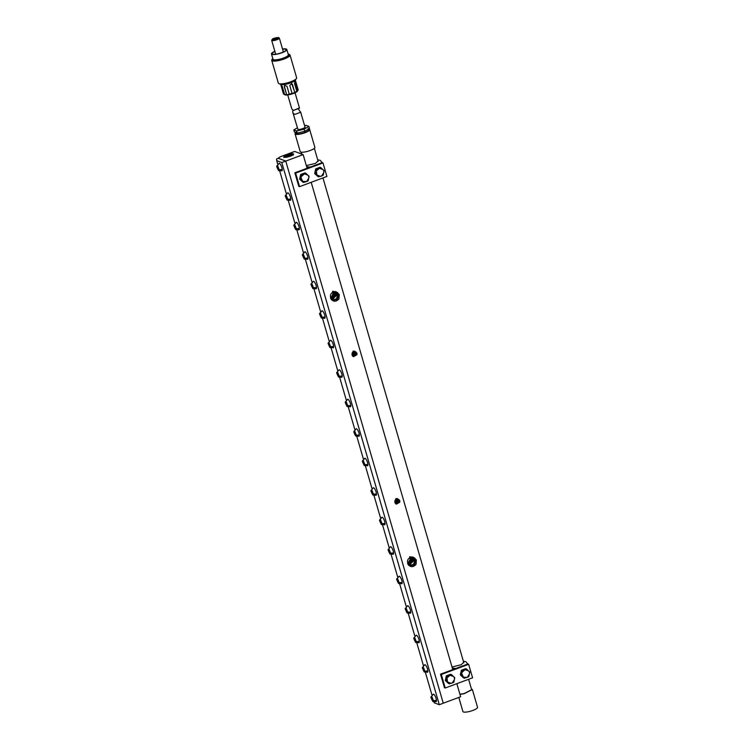 <?xml version="1.0" encoding="UTF-8"?>
<svg xmlns="http://www.w3.org/2000/svg" width="749" height="749" viewBox="0 0 749 749"><rect width="100%" height="100%" fill="white"/><g stroke="black" fill="none" stroke-linecap="round" stroke-linejoin="round"><path stroke-width="1.12" d="M294.685 151.438L280.014 156.897L278.169 158.217L285.809 161.072L303.148 154.622L294.685 151.438M443.249 703.189L460.654 696.767L456.853 683.678M452.771 669.625L311.191 182.307M307.099 168.244L303.148 154.622M283.993 156.719C284.32 157.665 286.474 157.477 290.472 156.148C292.99 155.155 293.945 154.378 293.336 153.845L292.129 153.648C288.393 154.154 285.725 155.109 284.133 156.513L283.974 156.962M293.336 153.845L292.129 153.648L293.524 153.873L293.243 155.146M285.781 161.166L443.23 703.114M334.934 291.548L336.685 293.917L331.554 299.797L332.434 300.358L337.322 299.534L338.773 294.591L337.696 292.709L335.159 291.558C330.918 292.353 329.532 294.834 331.002 299.001C333.445 301.969 336.095 301.95 338.941 298.963L339.269 294.488L335.983 291.698M408.692 565.242L409.553 565.785L414.403 564.999L415.892 560.018L414.815 558.145L412.278 556.984C408.027 557.78 406.641 560.261 408.121 564.437C410.564 567.405 413.205 567.386 416.051 564.39L416.378 559.915L413.102 557.125M395.603 503.618L394.92 502.364C394.62 500.351 395.453 499.106 397.41 498.628L399.854 500.725L399.76 502.214L396.408 504.143L395.603 503.618M352.76 356.159L352.077 354.895C351.777 352.891 352.61 351.646 354.567 351.159L357.011 353.266L356.917 354.754L353.565 356.683L352.76 356.159M284.133 156.513C286.783 154.903 289.723 154.247 292.934 154.547M292.625 154.893L283.731 157.496M284.133 157.15C286.511 155.483 289.498 154.781 293.074 155.034M285.753 161.091L278.356 158.301L276.559 158.975L276.718 160.661L281.793 162.57L285.753 161.091L443.268 703.236L439.298 704.715L281.793 162.57M332.35 300.312L337.134 299.45L338.595 294.563L337.509 292.653L335.889 291.67M409.469 565.748L414.253 564.886L415.714 559.999L414.628 558.089L413.008 557.106M396.296 504.096L399.61 500.697L398.992 499.63L398.196 499.115L394.92 502.364M396.249 504.077L399.507 500.678L398.15 499.096M396.371 504.133L399.76 502.214M353.462 356.636L356.767 353.238L356.149 352.17L355.354 351.656L352.077 354.895M353.406 356.608L356.664 353.21L355.307 351.637M353.537 356.664L356.917 354.754M433.961 701.888L434.223 702.796L439.298 704.715M431.967 695.035L425.385 672.396M423.4 665.543L416.819 642.904M414.824 636.051L408.252 613.412M406.258 606.559L399.685 583.92M397.691 577.067L391.118 554.429M389.124 547.575L382.542 524.937M380.558 518.083L373.976 495.445M371.991 488.582L365.409 465.944M363.415 459.09L356.842 436.452M354.848 429.598L348.276 406.96M346.281 400.106L339.7 377.468M337.715 370.615L331.133 347.976M329.148 341.123L322.566 318.484M320.572 311.631L314 288.992M312.005 282.139L305.433 259.5M303.439 252.647L296.866 230.009M294.872 223.155L288.29 200.517M286.305 193.663L279.723 171.025M277.729 164.162L276.718 160.661M335.73 291.633L338.258 294.423L336.91 299.226L332.2 300.237M332.125 300.19L336.881 299.001L338.08 294.394L335.636 291.614M412.849 557.069L415.367 559.849L414.019 564.662L409.319 565.673M409.235 565.626L413.991 564.428L415.189 559.831L412.755 557.05M286.839 157.168L289.975 156.335M285.238 157.327L291.67 155.652M276.662 166.503L279.068 163.338A3.998 1.161 69.6 0 1 280.912 165.22A3.998 1.161 69.6 0 1 282.214 169.34A3.998 1.161 69.6 0 1 281.858 170.838L278.544 170.594L279.077 169.611C277.86 165.698 277.064 164.658 276.662 166.503L278.544 170.594M287.644 192.83A3.998 1.161 69.6 0 1 289.479 194.712A3.998 1.161 69.6 0 1 290.781 198.831A3.998 1.161 69.6 0 1 290.434 200.329L287.11 200.086L285.229 195.995L287.644 192.83M293.805 225.486L296.211 222.322A3.998 1.161 69.6 0 1 298.046 224.204A3.998 1.161 69.6 0 1 299.357 228.323A3.998 1.161 69.6 0 1 299.001 229.821L295.677 229.578L296.211 228.595C295.003 224.681 294.198 223.642 293.805 225.486L295.677 229.578M304.777 251.814A3.998 1.161 69.6 0 1 306.613 253.696A3.998 1.161 69.6 0 1 307.923 257.825A3.998 1.161 69.6 0 1 307.567 259.313L304.244 259.079L302.371 254.978L304.777 251.814M310.938 284.47L313.344 281.306A3.998 1.161 69.6 0 1 315.179 283.188A3.998 1.161 69.6 0 1 316.49 287.316A3.998 1.161 69.6 0 1 316.134 288.814L312.82 288.571L313.354 287.579C312.136 283.665 311.331 282.626 310.938 284.47L312.82 288.571M321.911 310.798A3.998 1.161 69.6 0 1 323.755 312.679A3.998 1.161 69.6 0 1 325.057 316.808A3.998 1.161 69.6 0 1 324.701 318.306L321.387 318.063L319.505 313.962L321.911 310.798M328.071 343.454L330.487 340.299A3.998 1.161 69.6 0 1 332.322 342.171A3.998 1.161 69.6 0 1 333.623 346.3A3.998 1.161 69.6 0 1 333.277 347.798L329.953 347.555L330.487 346.562C329.279 342.649 328.474 341.619 328.071 343.454L329.953 347.555M339.054 369.791A3.998 1.161 69.6 0 1 340.889 371.663A3.998 1.161 69.6 0 1 342.19 375.792A3.998 1.161 69.6 0 1 341.844 377.29L338.52 377.047L336.647 372.946L339.054 369.791M345.214 402.438L347.62 399.283A3.998 1.161 69.6 0 1 349.455 401.155A3.998 1.161 69.6 0 1 350.766 405.284A3.998 1.161 69.6 0 1 350.41 406.782L347.087 406.538L347.62 405.555C346.413 401.633 345.607 400.603 345.214 402.438L347.087 406.538M356.187 428.774A3.998 1.161 69.6 0 1 358.022 430.647A3.998 1.161 69.6 0 1 359.333 434.776A3.998 1.161 69.6 0 1 358.977 436.274L355.663 436.03L353.781 431.939L356.187 428.774M362.347 461.431L364.754 458.266A3.998 1.161 69.6 0 1 366.589 460.148A3.998 1.161 69.6 0 1 367.899 464.268A3.998 1.161 69.6 0 1 367.544 465.766L364.229 465.522L364.763 464.539C363.546 460.626 362.741 459.586 362.347 461.431L364.229 465.522M373.32 487.758A3.998 1.161 69.6 0 1 375.165 489.64A3.998 1.161 69.6 0 1 376.466 493.76A3.998 1.161 69.6 0 1 376.12 495.258L372.796 495.014L370.914 490.923L373.32 487.758M379.481 520.415L381.896 517.25A3.998 1.161 69.6 0 1 383.731 519.132A3.998 1.161 69.6 0 1 385.033 523.251A3.998 1.161 69.6 0 1 384.686 524.749L381.363 524.506L381.896 523.523C380.689 519.609 379.883 518.57 379.481 520.415L381.363 524.506M390.463 546.742A3.998 1.161 69.6 0 1 392.298 548.624A3.998 1.161 69.6 0 1 393.609 552.743A3.998 1.161 69.6 0 1 393.253 554.241L389.929 554.007L388.057 549.906L390.463 546.742M396.624 579.398L399.03 576.234A3.998 1.161 69.6 0 1 400.865 578.116A3.998 1.161 69.6 0 1 402.176 582.245A3.998 1.161 69.6 0 1 401.82 583.733L398.505 583.499L399.03 582.507C397.822 578.593 397.017 577.554 396.624 579.398L398.505 583.499M407.596 605.726A3.998 1.161 69.6 0 1 409.431 607.608A3.998 1.161 69.6 0 1 410.742 611.736A3.998 1.161 69.6 0 1 410.386 613.234L407.072 612.991L405.19 608.89L407.596 605.726M413.757 638.382L416.163 635.218A3.998 1.161 69.6 0 1 418.008 637.099A3.998 1.161 69.6 0 1 419.309 641.228A3.998 1.161 69.6 0 1 418.953 642.726L415.639 642.483L416.172 641.49C414.955 637.577 414.16 636.538 413.757 638.382L415.639 642.483M424.739 664.719A3.998 1.161 69.6 0 1 426.574 666.591A3.998 1.161 69.6 0 1 427.876 670.72A3.998 1.161 69.6 0 1 427.529 672.218L424.206 671.975L422.324 667.874L424.739 664.719M430.9 697.366L433.306 694.211A3.998 1.161 69.6 0 1 435.141 696.083A3.998 1.161 69.6 0 1 436.452 700.212A3.998 1.161 69.6 0 1 436.096 701.71L432.772 701.467L433.306 700.484C432.098 696.561 431.293 695.531 430.9 697.366L432.772 701.467M396.118 504.011L399.236 500.575L398.009 499.049M396.174 504.04L399.348 500.594L398.065 499.068M353.275 356.543L356.393 353.107L355.166 351.59M353.331 356.571L356.505 353.135L355.223 351.609M285.229 195.995L285.229 195.995C285.631 194.15 286.436 195.189 287.644 199.103L287.11 200.086M302.371 254.978L302.371 254.978C302.765 253.134 303.57 254.173 304.777 258.087L304.244 259.079M319.505 313.962L319.505 313.962C319.907 312.118 320.703 313.157 321.92 317.07L321.387 318.063M336.647 372.946C337.041 371.111 337.846 372.141 339.054 376.054L338.52 377.047M353.781 431.939C354.174 430.095 354.979 431.134 356.196 435.047L355.663 436.03M370.914 490.923C371.317 489.078 372.122 490.118 373.33 494.031L372.796 495.014M388.057 549.906L388.057 549.906C388.45 548.062 389.255 549.101 390.463 553.015L389.929 554.007M405.19 608.89L405.19 608.89C405.584 607.046 406.389 608.085 407.606 611.999L407.072 612.991M422.324 667.874L422.324 667.874C422.726 666.039 423.531 667.069 424.739 670.982L424.206 671.975M335.477 291.586L337.733 294.254L336.498 298.917L331.976 300.106M331.901 300.049L337.556 294.226L335.383 291.576M412.587 557.022L414.852 559.69L413.607 564.353L409.094 565.542M409.02 565.486L414.665 559.662L412.493 557.003M278.703 169.162L278.385 169.836L277.551 168.731L277.355 166.278L278.703 169.162M287.27 198.654L286.951 199.328L286.118 198.223L285.921 195.77L287.27 198.654M295.846 228.145L295.527 228.82L294.685 227.715L294.488 225.262L295.846 228.145M304.412 257.637L304.094 258.311L303.261 257.207L303.055 254.754L304.412 257.637M312.979 287.129L312.661 287.803L311.827 286.698L311.631 284.246L312.979 287.129M321.546 316.621L321.227 317.295L320.394 316.19L320.197 313.737L321.546 316.621M330.112 346.122L329.794 346.787L328.961 345.682L328.764 343.229L330.112 346.122M338.688 375.614L338.37 376.279L337.527 375.174L337.331 372.73L338.688 375.614M347.255 405.106L346.937 405.771L346.104 404.666L345.898 402.222L347.255 405.106M355.822 434.598L355.503 435.272L354.67 434.158L354.474 431.714L355.822 434.598M364.389 464.09L364.07 464.764L363.237 463.65L363.04 461.206L364.389 464.09M372.955 493.582L372.637 494.256L371.804 493.151L371.607 490.698L372.955 493.582M381.522 523.074L381.204 523.748L380.37 522.643L380.174 520.19L381.522 523.074M390.098 552.565L389.78 553.239L388.937 552.135L388.74 549.682L390.098 552.565M398.665 582.057L398.346 582.731L397.513 581.627L397.307 579.174L398.665 582.057M407.231 611.549L406.913 612.223L406.08 611.118L405.883 608.665L407.231 611.549M415.798 641.041L415.48 641.715L414.646 640.61L414.45 638.157L415.798 641.041M424.365 670.542L424.046 671.207L423.213 670.102L423.016 667.649L424.365 670.542M432.941 700.034L432.622 700.699L431.78 699.594L431.583 697.15L432.941 700.034M395.996 503.937L398.974 500.472L397.869 499.021M396.052 503.965L399.077 500.501L397.925 499.031M353.154 356.477L356.131 353.013L355.026 351.553M353.21 356.505L356.234 353.032L355.082 351.571M277.682 166.709L277.036 166.952M278.478 168.385L277.551 168.731M286.249 196.201L285.603 196.444M287.045 197.876L286.118 198.223M294.816 225.692L294.17 225.936M295.612 227.368L294.685 227.715M303.382 255.184L302.736 255.428M304.188 256.86L303.261 257.207M311.949 284.676L311.312 284.92M312.754 286.352L311.827 286.698M320.525 314.168L319.879 314.411M321.321 315.844L320.394 316.19M329.092 343.669L328.446 343.903M329.888 345.336L328.961 345.682M337.659 373.161L337.013 373.395M338.454 374.828L337.527 375.174M346.225 402.653L345.579 402.887M347.03 404.32L346.104 404.666M354.792 432.145L354.155 432.379M355.597 433.821L354.67 434.158M363.368 461.637L362.722 461.88M364.164 463.313L363.237 463.65M371.935 491.129L371.289 491.372M372.73 492.805L371.804 493.151M380.501 520.621L379.855 520.864M381.297 522.296L380.37 522.643M389.068 550.112L388.422 550.356M389.864 551.788L388.937 552.135M397.635 579.604L396.989 579.848M398.44 581.28L397.513 581.627M406.201 609.096L405.565 609.34M407.007 610.772L406.08 611.118M414.777 638.588L414.131 638.831M415.573 640.264L414.646 640.61M423.344 668.089L422.698 668.323M424.14 669.756L423.213 670.102M431.911 697.581L431.265 697.815M432.707 699.248L431.78 699.594M335.215 291.558L337.209 294.085L331.76 299.956M331.685 299.9L337.031 294.067L335.112 291.548M412.325 556.994L414.328 559.522L408.879 565.392M408.795 565.336L414.15 559.494L412.231 556.984M395.931 503.89L398.814 500.398L397.785 499.003M395.875 503.852L398.702 500.369L397.728 498.993M353.088 356.43L355.972 352.938L354.942 351.543M353.032 356.393L355.859 352.91L354.886 351.534M331.507 299.731L336.507 293.898L334.84 291.548M412.053 556.975L413.804 559.353L408.673 565.223M408.617 565.167L413.626 559.325L411.95 556.975M395.809 503.805L398.543 500.295L397.644 498.984M395.762 503.768L398.44 500.276L397.579 498.974M352.966 356.346L355.7 352.835L354.801 351.524M352.919 356.299L355.597 352.807L354.736 351.515M334.663 291.548L336.17 293.748L331.414 299.619M331.358 299.544L335.992 293.73L334.56 291.558M411.772 556.984L413.279 559.185L408.523 565.046M408.467 564.98L413.102 559.157L411.669 556.994M395.697 503.712L398.281 500.201L397.494 498.974M395.65 503.665L398.168 500.173L397.429 498.974M352.854 356.243L355.438 352.732L354.651 351.515M352.807 356.206L355.326 352.713L354.586 351.506M334.372 291.576L335.646 293.58L331.255 299.413M331.208 299.328L335.468 293.561L334.269 291.586M411.491 557.013L412.765 559.016L408.374 564.849M408.317 564.765L412.577 558.988L411.379 557.022M395.584 503.609L398.009 500.098L397.335 498.974M397.279 498.984L397.906 500.07L395.538 503.562M352.742 356.14L355.166 352.629L354.502 351.515M352.695 356.093L355.063 352.61L354.436 351.515M334.082 291.623L335.121 293.411L331.105 299.179M411.192 557.059L412.24 558.848L408.224 564.615M333.932 291.604L334.943 293.393L331.058 299.094M411.042 557.041L412.062 558.829L408.168 564.521M397.129 498.928L397.747 499.995L395.472 503.487M354.286 351.468L354.904 352.536L352.629 356.028M333.605 291.511L334.597 293.243L330.955 298.926M410.714 556.938L411.716 558.679L408.074 564.353M397.017 498.89L397.635 499.976L395.435 503.44M354.174 351.421L354.792 352.507L352.592 355.972M333.417 291.455L334.419 293.224L330.889 298.823M410.536 556.891L411.538 558.66L408.008 564.259M396.867 498.825L397.897 499.808M354.024 351.365L355.054 352.348M333.09 291.361L334.082 293.084L330.786 298.636M410.209 556.788L411.192 558.511L407.905 564.072M396.755 498.787L397.373 499.873L395.332 503.309M395.369 503.365L397.476 499.892M353.912 351.318L354.53 352.404L352.489 355.841M352.526 355.897L354.633 352.433M332.902 291.305L333.895 293.056L330.73 298.533M410.021 556.741L411.014 558.492L407.849 563.96M396.596 498.731L397.635 499.705M353.753 351.262L354.792 352.245M332.575 291.211L333.558 292.915L330.637 298.327M409.694 556.638L410.667 558.342L407.756 563.754M396.483 498.684L397.101 499.77L395.238 503.159M395.275 503.225L397.213 499.798M353.64 351.225L354.268 352.311L352.395 355.7M352.433 355.756L354.371 352.33M333.005 291.979L333.277 294.75A4.232 3.923 -69.4 0 1 330.571 298.149M410.124 557.406L410.396 560.177A4.232 3.923 -69.4 0 1 407.681 563.585M396.333 498.628L397.363 499.602M353.491 351.169L354.53 352.142M333.277 294.75L332.612 292.194M409.731 557.621L410.396 560.177M395.182 503.066L396.942 499.695M396.221 498.581L396.839 499.667L395.144 503M352.339 355.606L354.108 352.236M353.378 351.122L353.996 352.208L352.302 355.541M396.062 498.525L397.101 499.508M353.219 351.066L354.258 352.039M395.949 498.488L396.577 499.574L395.06 502.822M395.098 502.897L396.68 499.592M353.107 351.019L353.734 352.105L352.217 355.363M352.255 355.438L353.837 352.133M396.324 499.237L396.839 499.405M353.481 351.777L353.996 351.946M394.966 502.57L396.418 499.499M395.247 502.57A2.668 2.472 110.6 0 0 396.287 499.265M352.133 355.11L353.575 352.03M352.404 355.11A2.668 2.472 110.6 0 0 353.444 351.796M445.234 688.003L441.311 674.484L468.649 664.316L472.582 677.826L445.234 688.003L444.438 687.704L440.506 674.184L467.853 664.017L465.915 661.723L463.359 661.189M441.311 674.484L440.506 674.184M468.649 664.316L467.844 664.007L455.823 668.483L452.312 668.061M451.16 683.341L448.548 683.537L445.299 680.485L446.31 675.851L450.58 674.269L451.497 674.615L450.037 675.252L453.66 676.581A4.166 3.857 -69.4 0 1 454.484 679.427L452.274 682.929L451.16 683.341L447.537 682.011L446.975 677.957L450.037 675.252M466.206 677.751L463.584 677.948L460.335 674.896L461.356 670.261L465.616 668.679L466.533 669.026L465.073 669.653L468.696 670.982A4.166 3.857 -69.4 0 1 469.52 673.828L467.31 677.339L463.425 677.208L461.749 673.566L462.011 672.368L465.073 669.653M463.687 662.35L461.15 664.766L451.993 666.975M453.66 676.581L454.746 677.667L454.484 679.427M452.274 682.929L453.725 682.302L454.222 680.626M449.466 683.884L448.379 682.798M445.299 680.485L447.537 682.011M446.217 680.832L446.713 679.165M446.31 675.851L447.237 676.197L446.975 677.957M447.237 676.197L448.932 675.654M451.497 674.615L452.817 675.785M468.696 670.982L469.782 672.068L469.52 673.828M467.31 677.339L468.762 676.703L469.258 675.036M464.502 678.294L463.425 677.208M460.335 674.896L462.582 676.413M461.253 675.242L461.749 673.566M461.356 670.261L462.273 670.608L462.011 672.368M462.273 670.608L463.968 670.065M466.533 669.026L467.853 670.196M298.776 186.323L294.844 172.813L322.192 162.636L322.988 162.936L326.91 176.455L299.572 186.632L298.776 186.323M299.572 186.632L295.649 173.113L294.844 172.813M295.649 173.113L322.988 162.936M306.65 166.69L310.161 167.111L322.182 162.636L320.254 160.342L317.688 159.818M305.498 181.97L302.886 182.166L299.637 179.114L300.649 174.48L304.918 172.897L305.835 173.244L304.375 173.871L307.998 175.21A4.166 3.857 -69.4 0 1 308.822 178.047L306.603 181.558L302.718 181.427L301.051 177.794L301.313 176.586L304.375 173.871M320.535 176.371L317.922 176.567L314.674 173.525L315.685 168.89L319.954 167.299L320.872 167.645L319.411 168.282L323.034 169.611A4.166 3.857 -69.4 0 1 323.858 172.457L321.649 175.959L320.535 176.371L316.911 175.041L316.35 170.997L319.411 168.282M318.025 160.969L315.479 163.394L306.332 165.604M307.998 175.21L309.084 176.287L308.822 178.047M306.603 181.558L308.064 180.921L308.56 179.254M303.804 182.513L302.718 181.427M299.637 179.114L301.875 180.631M300.555 179.46L301.051 177.794M300.649 174.48L301.575 174.826L301.313 176.586M301.575 174.826L303.27 174.283M305.835 173.244L307.156 174.414M323.034 169.611L324.12 170.697L323.858 172.457M321.649 175.959L323.1 175.332L323.596 173.656M318.84 176.914L317.754 175.828M314.674 173.525L316.911 175.041M315.591 173.871L316.087 172.195M315.685 168.89L316.612 169.237L316.35 170.997M316.612 169.237L318.306 168.694M320.872 167.645L322.192 168.825M468.621 679.306L471.645 689.726L464.211 693.527A6.863 1.61 163.8 0 1 459.877 694.089M459.952 694.37L464.118 693.733L472.376 689.511L471.43 688.977M309.702 129.577L314.87 147.366A7.621 1.788 163.8 0 1 306.613 151.598A7.621 1.788 163.8 0 1 300.227 151.616L295.059 133.837A7.621 1.788 -16.2 0 0 301.444 133.809A7.621 1.788 -16.2 0 0 309.702 129.577A7.621 1.788 -16.2 0 0 308.644 129.025M472.376 689.511L477.544 707.299A7.621 1.788 163.8 0 1 469.286 711.522A7.621 1.788 163.8 0 1 462.91 711.55L458.809 697.45M295.902 132.61A7.621 1.788 -16.2 0 0 295.059 133.837M308.195 128.472L308.607 129.895A6.479 1.517 163.8 0 1 301.585 133.491A6.479 1.517 163.8 0 1 296.164 133.509L295.752 132.096M304.6 125.692L306.116 125.336L308.888 126.384L309.506 128.519L304.74 131.328L297.203 133.097L294.432 132.049L293.814 129.914L297.297 127.864M308.888 126.384L304.122 129.193L304.74 131.328M304.122 129.193L296.585 130.963L297.203 133.097M296.585 130.963L293.814 129.914M304.768 126.881C306.8 127.396 299.31 130.186 297.933 129.418L292.662 111.901L293.308 113.492L294.816 114.419L300.564 112.275L298.177 108.68M292.981 110.375L292.662 111.901M276.99 38.405A2.284 0.534 163.8 0 1 274.621 39.22A2.284 0.534 163.8 0 1 273.113 39.145A2.284 0.534 163.8 0 1 273.619 38.602A2.284 0.534 163.8 0 1 275.988 37.787A2.284 0.534 163.8 0 1 277.505 37.862A2.284 0.534 163.8 0 1 276.99 38.405M272.917 38.648L278.272 37.45L277.692 38.358C273.535 39.931 271.943 40.025 272.917 38.648L271.718 40.081A3.998 0.936 -16.2 0 0 271.672 40.334A3.998 0.936 -16.2 0 0 274.312 40.465A3.998 0.936 -16.2 0 0 278.459 39.042A3.998 0.936 -16.2 0 0 279.358 38.096A3.998 0.936 -16.2 0 0 279.18 37.918L278.272 37.45M282.588 49.228A7.237 1.704 163.8 0 1 286.09 49.687A7.237 1.704 163.8 0 1 284.48 51.391A7.237 1.704 163.8 0 1 276.98 53.975A7.237 1.704 163.8 0 1 272.187 53.731A7.237 1.704 163.8 0 1 273.806 52.027A7.237 1.704 163.8 0 1 274.902 51.466M274.846 51.26A8.005 1.882 -16.2 0 0 273.245 52.065A8.005 1.882 -16.2 0 0 271.456 53.937A8.005 1.882 -16.2 0 0 276.756 54.218A8.005 1.882 -16.2 0 0 285.041 51.353A8.005 1.882 -16.2 0 0 286.83 49.471A8.005 1.882 -16.2 0 0 282.532 49.031M286.83 49.471L288.365 54.771A8.005 1.882 163.8 0 1 286.577 56.643A8.005 1.882 163.8 0 1 278.291 59.508A8.005 1.882 163.8 0 1 272.992 59.237L271.456 53.937M272.758 58.431A8.763 2.06 -16.2 0 0 272.374 58.899A8.763 2.06 -16.2 0 0 277.102 59.911A8.763 2.06 -16.2 0 0 287.139 56.615A8.763 2.06 -16.2 0 0 288.711 54.153A8.763 2.06 -16.2 0 0 288.131 53.965M272.374 58.899L271.859 59.77A9.531 2.238 -16.2 0 0 271.737 60.369A9.531 2.238 -16.2 0 0 278.038 60.697A9.531 2.238 -16.2 0 0 287.906 57.289A9.531 2.238 -16.2 0 0 290.032 55.051A9.531 2.238 -16.2 0 0 289.61 54.611L288.711 54.153M290.032 55.051L296.651 77.821A9.531 2.238 163.8 0 1 296.407 78.598A9.531 2.238 163.8 0 1 294.516 80.059A9.531 2.238 163.8 0 1 278.965 83.663A9.531 2.238 163.8 0 1 278.347 83.139L271.737 60.369M296.407 78.598L295.04 80.396A7.621 1.788 163.8 0 1 293.533 81.566A7.621 1.788 163.8 0 1 281.09 84.45L278.965 83.663M298.036 89.571A7.621 1.788 163.8 0 1 298.13 89.74A7.621 1.788 163.8 0 1 298.027 90.217A7.621 1.788 163.8 0 1 297.98 90.292L294.994 81.444L294.526 83.476L296.801 91.303A7.621 1.788 163.8 0 1 296.426 91.528A7.621 1.788 163.8 0 1 294.788 92.342L291.717 83.607L289.779 85.526L292.054 93.353A7.621 1.788 163.8 0 1 289.264 94.102L286.989 86.275L284.611 85.377L284.302 86.715L286.577 94.543A7.621 1.788 163.8 0 1 284.639 94.552L282.373 86.734C281.334 84.815 280.978 84.684 281.306 86.332L281.175 85.152M280.594 84.028L283.487 93.99A7.621 1.788 163.8 0 0 283.581 94.159L281.306 86.332L281.568 85.367M292.054 93.353L294.75 92.698L292.513 84.515M291.614 83.57A1.526 1.414 -69.4 0 1 292.353 84.45M284.648 94.758A6.863 1.61 -16.2 0 0 284.732 94.805A6.863 1.61 -16.2 0 0 289.741 94.561A6.863 1.61 -16.2 0 0 296.07 92.267A6.863 1.61 -16.2 0 0 297.512 91.088A6.863 1.61 -16.2 0 0 297.578 90.957M283.581 94.159L281.708 86.172M285.172 94.823L284.639 94.552M286.577 94.543L284.48 86.566A1.526 1.311 49.6 0 1 284.723 85.292M289.264 94.102L286.876 94.805M296.801 91.303L297.699 90.779L295.705 82.465M294.76 81.613A1.526 0.683 -99.2 0 1 295.303 82.53M297.98 90.292L297.699 90.779M295.05 92.801L299.441 107.922L293.636 110.365L292.129 109.438L291.483 107.847L287.728 94.926M279.077 169.611L279.077 169.611A3.998 2.603 174.7 0 0 282.214 169.34M287.644 199.103L287.644 199.103A3.998 2.603 174.7 0 0 290.781 198.831M296.211 228.595L296.211 228.595A3.998 2.603 174.7 0 0 299.357 228.323M304.777 258.087L304.777 258.087A3.998 2.603 174.7 0 0 307.923 257.825M313.354 287.579L313.354 287.579A3.998 2.603 174.7 0 0 316.49 287.316M321.92 317.07L321.92 317.07A3.998 2.603 174.7 0 0 325.057 316.808M330.487 346.562L330.487 346.562A3.998 2.603 174.7 0 0 333.623 346.3M381.896 523.523L381.896 523.523A3.998 2.603 174.7 0 0 385.033 523.251M390.463 553.015L390.463 553.015A3.998 2.603 174.7 0 0 393.609 552.743M399.03 582.507L399.03 582.507A3.998 2.603 174.7 0 0 402.176 582.245M407.606 611.999L407.606 611.999A3.998 2.603 174.7 0 0 410.742 611.736M416.172 641.49L416.172 641.49A3.998 2.603 174.7 0 0 419.309 641.228M424.739 670.982L424.739 670.982A3.998 2.603 174.7 0 0 427.876 670.72M433.306 700.484L433.306 700.484A3.998 2.603 174.7 0 0 436.452 700.212M342.19 375.792A3.998 2.603 174.7 0 1 339.054 376.054M350.766 405.284A3.998 2.603 174.7 0 1 347.62 405.555M359.333 434.776A3.998 2.603 174.7 0 1 356.196 435.047M367.899 464.268A3.998 2.603 174.7 0 1 364.763 464.539M376.466 493.76A3.998 2.603 174.7 0 1 373.33 494.031M336.17 293.748L337.022 293.571M413.279 559.185L414.141 559.007M335.121 293.411L335.983 293.233M412.24 558.848L413.092 558.67M332.715 292.812L333.895 292.569M409.825 558.248L411.004 557.996M301.182 152.159L301.744 154.097M314.355 148.33L318.166 161.438M322.959 177.925L463.828 662.809M300.621 111.975L305.012 127.087M279.358 38.096L283.375 51.953M271.672 40.334L275.698 54.181M295.237 79.778L298.13 89.74M298.027 90.217L297.512 91.088M299.394 108.221L293.636 110.365"/></g></svg>
